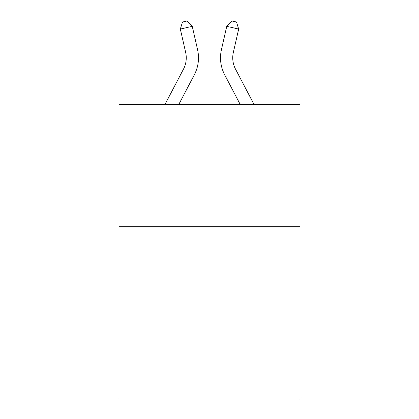<?xml version="1.0" encoding="UTF-8"?>
<svg xmlns="http://www.w3.org/2000/svg" width="419" height="419" viewBox="0 0 419 419"><rect width="100%" height="100%" fill="white"/><g stroke="black" fill="none" stroke-linecap="round" stroke-linejoin="round"><path stroke-width="0.63" d="M300.041 226.758L300.041 398.05L118.959 398.05L118.959 104.41L300.041 104.41L300.041 226.758L118.959 226.758M165.002 104.41L183.459 69.172A24.47 24.47 0 0 0 185.643 52.38L180.327 29.058L182.49 22.039L187.262 20.95L192.253 26.339L197.569 49.662A36.704 36.704 0 0 1 194.296 74.849L178.813 104.41M253.998 104.41L235.541 69.172A24.47 24.47 0 0 1 233.357 52.38L238.673 29.058L226.747 26.339L221.431 49.662A36.704 36.704 0 0 0 224.704 74.849L240.187 104.41M183.459 69.172A24.47 24.47 0 0 0 185.643 52.38A24.47 24.47 0 0 1 183.459 69.172A24.47 24.47 0 0 0 185.643 52.38A24.47 24.47 0 0 1 183.459 69.172A24.47 24.47 0 0 0 185.643 52.38A24.47 24.47 0 0 1 183.459 69.172A24.47 24.47 0 0 0 185.643 52.38A24.47 24.47 0 0 1 183.459 69.172A24.47 24.47 0 0 0 185.643 52.38A24.47 24.47 0 0 1 183.459 69.172A24.47 24.47 0 0 0 185.643 52.38A24.47 24.47 0 0 1 183.459 69.172A24.47 24.47 0 0 0 185.643 52.38A24.47 24.47 0 0 1 183.459 69.172A24.47 24.47 0 0 0 185.643 52.38A24.47 24.47 0 0 1 183.459 69.172A24.47 24.47 0 0 0 185.643 52.38A24.47 24.47 0 0 1 183.459 69.172A24.47 24.47 0 0 0 185.643 52.38A24.47 24.47 0 0 1 183.459 69.172A24.47 24.47 0 0 0 185.643 52.38A24.47 24.47 0 0 1 183.459 69.172A24.47 24.47 0 0 0 185.643 52.38A24.47 24.47 0 0 1 183.459 69.172A24.47 24.47 0 0 0 185.643 52.38M180.327 29.058L192.253 26.339L197.569 49.662M238.673 29.058L236.51 22.039L231.738 20.95L226.747 26.339L221.431 49.662M235.541 69.172A24.47 24.47 0 0 1 233.357 52.38A24.47 24.47 0 0 0 235.541 69.172A24.47 24.47 0 0 1 233.357 52.38"/></g></svg>
